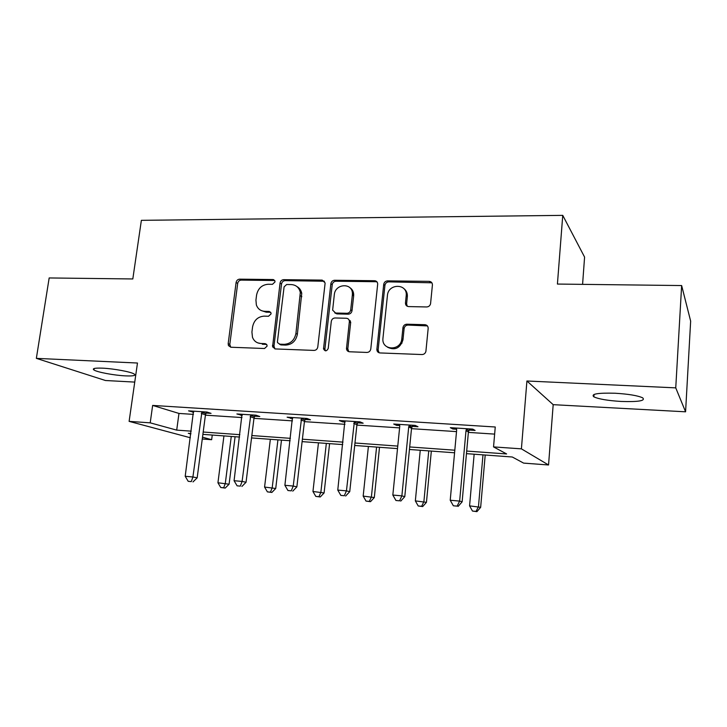 <?xml version="1.0" encoding="UTF-8"?>
<svg xmlns="http://www.w3.org/2000/svg" width="727" height="727" viewBox="0 0 727 727"><rect width="100%" height="100%" fill="white"/><g stroke="black" fill="none" stroke-linecap="round" stroke-linejoin="round"><path stroke-width="1.09" d="M274.988 281.958L274.942 281.085L273.052 279.55L239.628 279.159C237.72 279.341 236.548 280.449 236.093 282.485L228.178 343.68L228.451 345.579L230.859 347.233L264.537 348.515L267.082 346.161L266.991 345.08L265.137 343.644L260.729 343.48C256.767 343.171 254.023 341.117 252.487 337.337L251.924 332.048L252.578 326.886C254.023 320.225 257.867 316.645 264.128 316.145L268.517 316.254L271.053 313.9L270.989 312.928L269.117 311.429L264.728 311.32C260.584 311.029 257.794 308.893 256.349 304.904L255.94 300.133L256.586 295.017C258.021 288.428 261.847 284.839 268.081 284.266L272.461 284.321L274.988 281.958M274.706 280.513L241.21 280.104C239.31 280.286 238.129 281.385 237.684 283.421L229.805 344.434L230.704 347.215M270.698 312.292L266.246 312.183L264.728 311.32M615.078 393.234C597.721 392.771 590.66 393.979 593.886 396.86C598.794 399.096 607.854 400.632 621.076 401.449C638.479 402.004 645.676 400.804 642.677 397.833C637.724 395.579 628.528 394.052 615.078 393.234M102.58 368.162C94.846 367.88 91.975 368.489 93.965 369.988C97.173 372.188 114.266 375.359 125.38 375.868C133.259 376.195 136.213 375.586 134.231 374.051C131.187 371.897 113.83 368.644 102.58 368.162M426.667 306.958C428.676 306.83 429.975 305.776 430.557 303.786L432.411 285.02C432.411 282.821 431.329 281.594 429.184 281.358L387.564 280.876C385.437 281.067 384.156 282.24 383.72 284.393L376.868 349.36C376.94 351.477 377.985 352.668 380.003 352.94L421.987 354.549C423.986 354.458 425.286 353.422 425.895 351.45L428.167 328.468C428.167 326.232 427.085 324.978 424.922 324.696L406.856 324.206C404.739 324.351 403.44 325.487 402.958 327.623L401.777 339.118C400.586 351.295 381.548 350.559 382.929 338.5L387.436 295.444C388.236 283.166 407.865 283.385 406.193 295.762L405.475 302.895C405.457 305.086 406.52 306.321 408.647 306.585L426.667 306.958M681.644 285.557L690.65 321.107L685.579 411.809L675.746 387.864L681.644 285.557L557.418 284.057L562.753 215.365L141.374 220.336L132.814 278.959L49.172 277.95L36.35 358.366L137.476 363.027L129.115 421.369L150.207 422.841L152.643 405.421L495.251 426.994L493.542 446.905L521.404 448.85L548.549 464.98L523.613 463.108L512.281 457.001L466.461 453.648M675.746 387.864L526.921 380.993L521.404 448.85M325.06 283.639L325.069 282.858L322.152 280.113L283.684 279.668C281.712 279.85 280.504 280.985 280.059 283.057L272.57 346.806L275.251 348.933L314.028 350.414C316.081 350.278 317.326 349.133 317.781 346.988L325.06 283.639M334.611 280.258L374.605 280.722C376.577 280.931 377.604 282.049 377.686 284.093L370.788 348.942C370.343 351.132 369.052 352.295 366.926 352.441L349.514 351.768C347.724 351.559 346.706 350.523 346.479 348.651L349.396 321.361C349.187 319.489 348.178 318.453 346.37 318.262L335.047 317.972C332.984 318.135 331.73 319.28 331.285 321.425L328.222 348.442C326.677 351.405 325.105 351.559 323.524 348.905L330.876 283.712C331.321 281.594 332.566 280.449 334.611 280.258L335.947 281.231L375.832 281.712L374.605 280.722M36.35 358.366L105.47 380.512L134.74 382.093M582.581 284.366L584.59 257.104L562.753 215.365M152.643 405.421L178.969 413.436L193.455 414.381M205.414 415.162L242.009 417.562M253.968 418.343L292.472 420.869M304.422 421.651L344.962 424.304M356.893 425.086L399.596 427.885M411.5 428.666L456.52 431.611M468.37 432.392L494.642 434.11M206.095 413.045L211.048 413.363L206.922 412.036L188.557 410.855L193.673 412.236M254.65 416.18L259.803 416.516L255.968 415.181L236.884 413.963L242.209 415.381M305.113 419.443L310.465 419.788L306.958 418.461L287.11 417.189L292.663 418.643M357.584 422.832L363.155 423.196L359.992 421.869L339.345 420.542L342.635 421.869L345.134 422.033M412.2 426.367L417.989 426.74L415.217 425.413L393.707 424.032L396.633 425.359L399.75 425.559M469.079 430.048L475.113 430.439L472.75 429.112L450.34 427.667L452.866 428.994L456.647 429.239M466.161 429.857L467.652 429.948M526.921 380.993L553.183 404.666L685.579 411.809M553.183 404.666L548.549 464.98M212.257 435.055L211.657 439.708L202.279 439.008M466.698 451.067L506.619 453.948L493.542 446.905M150.207 422.841L176.706 430.12L191.219 431.166M203.196 432.029L239.865 434.682M251.842 435.546L290.418 438.336M302.396 439.199L343.017 442.134M354.967 442.997L397.769 446.087M409.692 446.951L454.811 450.204M190.347 437.754L129.115 421.369M190.91 433.492L188.302 433.301L190.847 434.001M202.515 437.2L211.657 439.708M454.575 452.785L409.437 449.477M397.515 448.604L354.703 445.478M342.744 444.597L302.114 441.625M290.137 440.753L251.542 437.927M239.565 437.054L202.888 434.364M178.969 413.436L176.706 430.12M192.782 412.182L192.919 411.137M240.828 415.29L240.964 414.217M290.745 418.516L290.873 417.425M342.635 421.869L342.762 420.76M353.44 292.699L353.258 294.317M350.341 320.798L350.223 321.907M396.633 425.359L396.751 424.223M407.02 293.099L406.702 296.189M402.34 339.145L401.922 343.235M452.866 428.994L452.966 427.839M261.347 310.593L266.246 312.183M257.867 342.908L260.729 343.48M266.636 344.407L262.274 344.244M324.433 281.24L285.157 280.631C283.185 280.813 281.985 281.94 281.54 284.003L273.97 346.07L274.897 348.896M286.638 284.511L284.093 286.883L277.441 341.626L277.514 342.626L280.913 344.925L279.413 344.162L284.13 344.334C290.546 343.88 294.471 340.254 295.925 333.466L300.315 292.445C299.142 287.556 296.153 284.939 291.327 284.575L286.638 284.511M296.925 286.565C299.524 288.001 301.123 290.273 301.741 293.381L297.379 334.266C295.934 341.045 292.018 344.653 285.62 345.098L280.913 344.925M377.077 281.976L375.832 281.712M348.587 319.289L350.705 322.225L347.815 348.824L348.769 351.65M335.947 281.231C333.911 281.422 332.666 282.567 332.23 284.675L324.905 349.042L325.405 350.841M352.35 295.026L352.404 293.69C352.54 282.421 335.092 283.503 334.311 294.717L332.639 310.147L335.61 313.019L346.924 313.292C349.005 313.119 350.269 311.965 350.714 309.82L352.35 295.026L353.64 295.962L353.695 294.635C353.522 291.482 352.195 289.119 349.696 287.547M334.756 312.883L336.946 313.9L335.61 313.019M353.64 295.962L352.013 310.711C351.568 312.855 350.314 314.009 348.233 314.173L336.946 313.9M403.776 288.528C406.393 290.509 407.583 293.235 407.338 296.716L406.62 303.822L407.284 306.267M387.509 347.197C394.934 350.705 400.077 348.288 402.949 339.936L401.822 338.782M427.421 325.914L408.011 325.069C405.893 325.214 404.603 326.35 404.121 328.477L402.985 339.6M431.883 282.803L388.763 281.867C386.637 282.058 385.365 283.221 384.928 285.375L378.122 349.951L379.076 352.768M223.943 435.909L217.936 482.773L229.087 484.2L235.085 436.727M223.689 487.79L220.744 487.508L225.206 488.071L223.689 487.79L225.297 483.446L231.268 436.445M220.744 487.508L217.936 482.773M229.087 484.2L225.206 488.071M201.942 411.718L192.909 476.985L185.203 476.285L193.482 411.173M206.613 412.018L205.459 414.799L197.171 477.839L192.909 476.985L191.283 481.601L188.202 481.319L191.283 481.601M192.991 481.928L197.171 477.839M185.203 476.285L188.202 481.319M270.344 439.299L264.573 487.054L275.724 488.489L281.485 440.117M270.453 492.161L267.4 491.87L271.871 492.443L270.453 492.161L272.207 487.753L277.932 439.862M267.4 491.87L264.573 487.054M275.724 488.489L271.871 492.443M318.462 442.825L312.955 491.488L324.097 492.933L329.595 443.643M318.962 496.695L315.8 496.405L320.262 496.968L318.962 496.695L320.871 492.215L326.332 443.397M315.8 496.405L312.955 491.488M324.097 492.933L320.262 496.968M250.797 414.853L242.091 481.428L234.076 480.711L242.009 414.29M255.177 415.135L254.014 417.97L246.053 482.265L242.091 481.428L240.301 486.127L237.102 485.827L240.301 486.127M241.9 486.445L246.053 482.265M234.076 480.711L237.102 485.827M301.569 418.116L293.226 486.054L284.893 485.3L292.436 417.525M305.649 418.379L304.468 421.269L296.87 486.863L293.226 486.054L291.273 490.834L287.947 490.525L291.273 490.834M292.745 491.143L296.87 486.863M284.893 485.3L287.947 490.525M368.398 446.478L363.173 496.096L374.305 497.55L379.512 447.287M369.334 501.403L366.044 501.103L370.506 501.675L369.334 501.403L371.397 496.85L376.577 447.078M366.044 501.103L363.173 496.096M374.305 497.55L370.506 501.675M420.251 450.267L415.344 500.885L426.449 502.348L431.338 451.085M421.651 506.301L418.234 505.983L422.687 506.555L421.651 506.301L423.886 501.666L428.748 450.894M418.234 505.983L415.344 500.885M426.449 502.348L422.687 506.555M474.149 454.211L469.578 505.865L480.656 507.328L485.2 455.02M476.04 511.39L472.486 511.054L476.93 511.635L476.04 511.39L478.466 506.683L482.982 454.857M472.486 511.054L469.578 505.865M480.656 507.328L476.93 511.635M354.394 421.506L346.443 490.861L337.773 490.08L344.88 420.897M375.323 281.304L375.286 280.804M358.129 421.742L356.93 424.704L349.742 491.652L346.443 490.861L344.316 495.723L340.845 495.405L344.316 495.723M345.643 496.023L349.742 491.652M337.773 490.08L340.845 495.405M430.375 282.367L430.32 281.567M409.383 425.041L408.71 426.958L401.877 495.869L392.834 495.051L399.75 426.376L399.477 424.404M412.754 425.25L411.537 428.267L404.785 496.641L401.877 495.869L399.541 500.821L395.933 500.485L399.541 500.821M400.722 501.112L404.785 496.641M392.834 495.051L395.933 500.485M466.67 428.721L465.998 430.675L459.646 501.094L450.222 500.24L456.656 430.066L456.347 428.058M469.642 428.912L468.406 431.983L462.136 501.83L459.646 501.094L457.11 506.128L453.348 505.783L457.11 506.128M458.119 506.41L462.136 501.83M450.222 500.24L453.348 505.783M274.542 280.504L273.052 279.55M266.609 344.371L265.137 343.644M270.626 312.292L269.117 311.429M229.805 344.434L228.178 343.68M237.684 283.421L236.093 282.485M241.21 280.104L239.628 279.159M273.97 346.07L272.452 345.307M281.54 284.003L280.059 283.057M285.157 280.631L283.684 279.668M323.524 281.085L322.152 280.113M285.62 345.098L284.13 344.334M297.379 334.266L295.925 333.466M301.832 296.707L300.396 295.789M347.815 348.824L346.497 348.042M350.687 322.77L349.378 321.916M324.905 349.042L323.515 348.269M332.23 284.675L330.876 283.712M348.233 314.173L346.924 313.292M352.013 310.711L350.714 309.82M406.62 303.822L405.475 302.895M407.338 296.716L406.193 295.762M404.103 328.604L402.94 327.741M408.011 325.069L406.856 324.206M426.022 325.569L424.922 324.696M378.122 349.951L376.886 349.169M384.928 285.375L383.72 284.393M388.763 281.867L387.564 280.876M430.257 282.367L429.184 281.358M201.697 412.209L205.85 413.536M201.297 413.481L205.459 414.799M273.752 279.686L273.252 279.677M250.542 415.353L254.405 416.68M250.143 416.653L254.014 417.97M301.314 418.625L304.858 419.952M300.914 419.952L304.468 421.269M354.131 422.033L357.33 423.359M353.731 423.387L356.93 424.704M409.11 425.577L411.927 426.894M408.71 426.958L411.537 428.267M466.398 429.266L468.806 430.584M465.998 430.675L468.406 431.983M593.886 396.86L594.05 394.434M93.965 369.988L94.192 368.498M230.077 346.325L228.451 345.579M274.088 347.561L272.57 346.806M301.741 293.381L300.315 292.445M347.797 349.423L346.479 348.651M350.705 322.225L349.396 321.361M324.905 349.669L323.524 348.905M353.695 294.635L352.404 293.69M402.949 339.936L401.777 339.118M404.121 328.477L402.958 327.623M378.113 350.141L376.868 349.36M408.756 426.649L411.582 427.967M466.352 429.375L468.751 430.693"/></g></svg>
